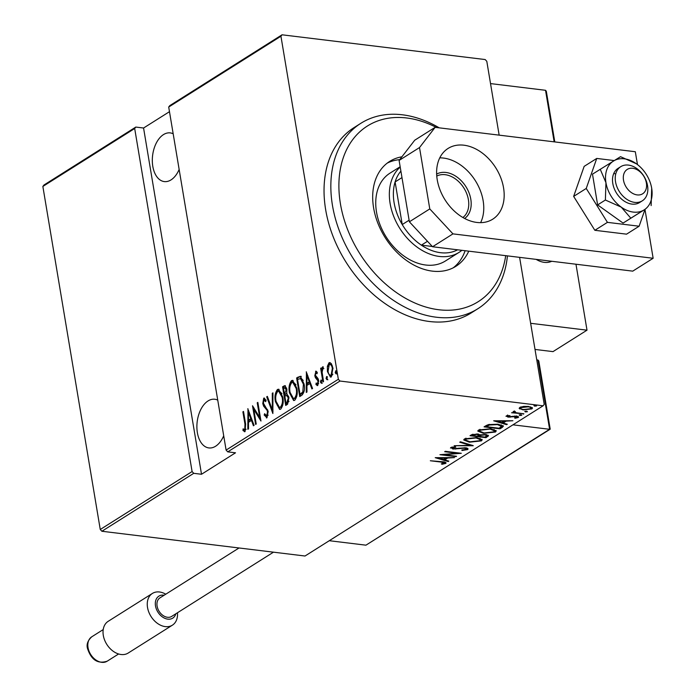 <?xml version="1.0" encoding="UTF-8"?>
<svg xmlns="http://www.w3.org/2000/svg" width="696" height="696" viewBox="0 0 696 696"><rect width="100%" height="100%" fill="white"/><g stroke="black" fill="none" stroke-linecap="round" stroke-linejoin="round"><path stroke-width="1.04" d="M179.142 169.467A24.525 14.755 96.9 0 1 171.051 179.881A24.525 14.755 96.9 0 1 164.291 181.586A24.525 14.755 96.9 0 1 152.32 161.011A24.525 14.755 96.9 0 1 163.473 134.606A24.525 14.755 96.9 0 1 170.224 132.901A24.525 14.755 96.9 0 1 173.174 133.789M223.712 435.809A24.525 14.755 96.9 0 1 215.621 446.223A24.525 14.755 96.9 0 1 208.861 447.928A24.525 14.755 96.9 0 1 196.89 427.353A24.525 14.755 96.9 0 1 208.043 400.948A24.525 14.755 96.9 0 1 214.794 399.243A24.525 14.755 96.9 0 1 217.744 400.13M335.968 370.837L336.098 373.9L335.228 372.725L335.768 370.742M326.807 376.614L326.937 379.677L326.067 378.502L326.615 376.519M321.16 380.181L321.291 383.235L320.421 382.069L320.969 380.086M306.231 371.864L312.556 388.49L311.886 388.907L309.911 383.548L306.936 385.419L306.962 392.013L306.292 392.431L306.423 371.89M289.484 392.822C288.466 388.072 289.118 384.009 291.45 380.66L292.633 380.355L296.8 388.116C297.818 392.875 297.149 396.911 294.791 400.226L293.634 400.513L289.484 392.822L290.18 392.909M275.442 401.679C274.424 396.929 275.077 392.875 277.408 389.516L278.6 389.212L282.759 396.972C283.777 401.731 283.107 405.768 280.749 409.083L279.592 409.37L275.442 401.679L276.138 401.766M266.986 417.765L264.184 415.034L264.619 413.711L266.681 415.843L267.525 411.815L266.968 410.144L263.636 406.16L262.766 403.567L263.723 398.155L266.081 400.156L265.698 401.662L263.967 400.113L263.366 403.106L268.134 411.458L266.986 417.765L266.385 417.922M266.82 415.86L268.178 415.181M263.601 400.522L264.637 398.26L263.723 398.155L264.245 398.025M265.942 400.678L263.967 400.113M247.776 408.743L254.101 425.369L253.431 425.787L251.456 420.428L248.481 422.298L248.507 428.893L247.837 429.31L247.967 408.769M245.053 431.607L242.982 430.528L243.113 428.858L244.775 429.658L244.966 424.229L242.887 411.823L243.504 411.44L245.61 424.029L245.053 431.607L244.479 431.738M244.261 429.684L245.697 429.771L246.08 429.206M256.232 424.021L255.623 424.403L252.509 405.759L259.695 417.47L257.233 402.775L257.851 402.392L260.965 421.036L253.779 409.352L256.232 424.021M272.867 413.52L266.699 396.807L267.36 396.381L272.345 409.883L272.293 393.275L272.954 392.857L272.867 413.52M285.691 405.437L282.567 386.793L284.969 385.619L286.856 389.195L286.735 393.658L288.927 397.538L287.579 404.245L285.691 405.437M301.925 395.189L299.732 396.572L296.609 377.928L300.394 376.284L304.013 383.827C305.118 388.551 304.422 392.344 301.925 395.189M316.41 371.36L315.566 371.255L317.272 372.325L317.037 373.761L315.827 372.943L315.401 375.24L318.046 378.607L318.646 380.555L317.759 385.462L315.949 384.566L316.158 383.044L317.463 383.8L318.046 381.008L315.392 377.641L314.801 375.692L315.967 371.168M317.159 373.039L315.827 372.943M317.759 385.462L317.167 385.61M317.654 383.827L318.681 383.592M322.927 381.939L320.647 368.315L321.265 367.932L321.595 369.933L322.605 366.818L323.283 366.905L322.118 372.221L323.544 381.556L322.927 381.939M322.605 366.818L323.283 366.905L322.605 366.818M327.364 366.314L329.008 362.781L329.895 362.555L331.4 363.747L332.94 368.132L331.366 376.884L330.452 377.119L327.442 371.603L327.364 366.314L328.164 366.409M169.476 111.682L143.567 128.02L201.509 474.263L193.732 473.323L101.894 531.257L305.013 556.017L543.106 405.794L339.987 381.043L227.749 451.861L226.104 450.095L338.343 379.276L280.94 36.227L168.702 107.045L169.807 105.618L282.045 34.8L485.164 59.552L486.8 61.318L499.154 135.137M226.104 450.095L168.702 107.045M519.607 257.363L544.211 404.367L543.106 405.794M101.894 531.257L100.259 529.491L42.856 186.45L43.961 185.014L135.79 127.072L134.685 128.508L192.096 471.557L193.732 473.323M100.259 529.491L192.096 471.557M134.685 128.508L42.856 186.45M143.567 128.02L135.79 127.072M201.509 474.263L235.518 452.809L227.749 451.861M520.773 408.43L519.494 407.882L519.668 408.944L519.755 407.43L523.705 406.394L528.586 406.447L532.51 408.021L531.866 408.909L523.096 409.909L519.129 408.3M514.605 411.24L516.058 412.745L523.879 413.798L511.569 412.754L513.9 412.58L513.352 411.475L515.249 411.51L514.501 411.997L514.327 410.936M513.065 411.91L513.352 411.475M507.628 415.486L508.576 416.756L516.432 416.104L518.268 417.496L515.17 418.252L514.509 417.852L516.815 417.33L515.875 416.495L508.019 417.148L506.314 415.912L509.942 415.634L507.575 416.33L507.393 415.268M518.624 416.991L518.268 417.496L518.102 416.512M516.815 417.33L516.858 415.938M506.001 416.356L506.314 415.912M502.26 427.431L500.067 428.814L484.059 426.865L485.486 425.961L488.305 424.621L498.066 424.203L503.399 426.126L502.26 427.431L502.086 426.37L499.893 427.753L500.067 428.814M486.025 437.68L470.017 435.722L471.349 434.878L477.491 433.991L480.11 434.904L485.608 434.522L488.514 435.696L486.025 437.68L485.773 436.601M473.21 445.762L454.14 445.736L470.2 445.344L459.734 442.212L460.404 441.795L473.184 445.614M456.576 456.263L455.958 456.646L439.95 454.697L457.307 453.244L444.683 451.713L445.292 451.321L461.3 453.279L443.978 454.723L456.576 456.263M444.126 463.188L440.986 462.057L430.337 460.761L441.76 461.692C444.735 461.787 446.058 462.362 445.718 463.414L442.16 464.267L441.299 463.884L444.126 463.188L444.144 461.831M446.119 462.875L445.718 463.414L445.544 462.379L444.309 462.823M435.217 457.681L454.436 457.611L447.658 458.02L444.692 459.891L448.842 461.135L448.18 461.552L435.217 457.681M466.024 449.372L464.684 448.172L452.887 449.033L450.843 447.511L455.375 446.693L455.784 447.171L452.409 447.763L453.435 448.642L465.32 447.789C467.599 448.007 468.373 448.607 467.651 449.581L462.031 450.495L461.813 450.016L466.024 449.372L466.172 447.824M450.469 448.067L450.843 447.511L452.113 447.876M452.278 447.015L452.148 448.111L451.974 447.041M468.095 448.946L467.651 449.581L467.477 448.511L466.355 448.963M469.391 442.195L463.78 439.985L464.528 438.88L476.638 437.566L482.206 439.768L481.415 440.899L469.391 442.195L469.313 441.716M483.433 433.338L477.821 431.129L478.561 430.024L490.68 428.71L496.248 430.911L495.456 432.033L483.433 433.338L483.355 432.86M493.673 420.802L512.891 420.732L506.114 421.141L503.138 423.011L507.297 424.255L506.636 424.673L493.673 420.802M519.851 415.486L519.129 414.938L521.069 414.72L521.791 415.268L519.851 415.486L519.721 414.746M525.497 411.928L524.775 411.38L526.715 411.153L527.438 411.701L525.497 411.928L525.376 411.179M534.65 406.151L533.928 405.603L535.877 405.376L536.599 405.925L534.65 406.151L534.528 405.403M282.045 34.8L280.94 36.227M338.343 379.276L339.987 381.043M442.073 463.745L442.16 464.267M446.467 457.594L444.509 458.829L444.692 459.891M448.067 460.909L448.18 461.552M444.622 459.482L443.787 459.23M438.315 457.594L443.361 459.499L445.71 458.02L438.384 458.003M455.88 456.176L455.958 456.646M457.22 452.774L457.307 453.244M461.953 450.007L462.031 450.495M464.606 447.719L464.684 448.172M455.645 448.633L455.723 449.085M452.809 448.528L452.887 449.033M470.105 444.692L470.2 445.344M465.772 440.429L463.901 439.446M481.893 439.246L481.232 439.829L481.415 440.899M481.232 439.829L480.214 440.324M475.951 437.488L476.029 437.949L466.198 439.063L465.563 440.011L470 441.812L479.744 440.716L480.423 439.707L480.057 438.262M465.572 438.367L465.563 440.011M466.05 438.193L466.198 439.063M480.423 439.707L476.029 437.949M478.944 435.766L478.161 435.67M472.166 434.939L471.401 434.852M488.061 435.183L487.913 436.488M487.739 435.418L485.852 436.61M479.901 434.669L478.865 435.296L479.039 436.366L484.999 437.088L486.739 435.652L484.99 434.904L480.927 435.322L479.039 436.366M473.106 435.009L472.271 435.539L477.404 436.166L478.613 435.078L476.917 434.382L473.106 435.009L472.967 434.173M472.097 434.487L472.271 435.539M476.838 433.93L476.917 434.382M480.823 434.713L480.927 435.322M484.921 434.452L484.99 434.904M479.814 431.572L477.943 430.589M495.935 430.389L495.274 430.972L495.456 432.033M495.274 430.972L494.256 431.468M489.993 428.632L490.071 429.093L480.24 430.206L479.605 431.155L484.042 432.955L493.786 431.851L494.465 430.85L494.099 429.406M479.614 429.51L479.605 431.155M480.092 429.336L480.24 430.206M494.465 430.85L490.071 429.093M486.208 426.082L485.443 425.987M503.025 425.595L502.086 426.37M486.582 425.326L486.313 426.683L499.041 428.231L501.494 426.378L501.259 424.812M489.34 424.36L489.453 425.03L486.313 426.683M497.37 424.134L497.449 424.595L489.453 425.03M501.494 426.378L497.449 424.595M504.913 420.715L502.964 421.95L503.138 423.011M506.523 424.029L506.636 424.673M503.077 422.603L502.234 422.35M504.156 421.141L496.831 421.124L501.816 422.62L504.087 420.715M507.558 415.034L508.393 415.695M518.015 416.469L517.015 416.861M515.092 417.783L515.17 418.252M515.806 416.043L515.875 416.495M514.509 416.034L514.588 416.478M512.482 416.295L512.578 416.834M509.985 416.756L510.064 417.217M507.932 416.608L508.019 417.148M507.523 416.034L506.514 415.808M523.192 413.711L523.27 414.181M514.527 412.075L513.796 411.98M513.491 411.406L513.9 412.58M532.118 407.499L531.866 408.909M531.692 407.839L530.909 408.23M523.018 409.422L523.096 409.909M527.916 406.368L527.986 406.829L521.191 407.612C520.425 408.656 521.26 409.291 523.714 409.526L530.43 408.735L530.717 406.856M520.547 407.047L520.721 408.274L521.069 406.873M530.43 408.735C531.248 407.691 530.43 407.056 527.986 406.829M243.583 411.91L242.887 411.823M244.922 431.668L242.982 430.528M243.896 430.641L243.983 429.545M245.183 429.797L244.618 429.728M252.317 420.532L251.456 420.428M248.733 422.141L248.724 420.227M248.698 412.319L248.698 410.727M251.682 418.818L250.821 418.714L248.455 412.293L248.481 420.193L249.394 420.306L251.691 418.853M249.307 412.397L248.455 412.293M248.481 420.193L250.821 418.714M254.005 409.387L253.683 407.43M260.382 417.556L259.695 417.47M257.929 402.862L257.233 402.775M260.713 419.505L254.692 409.465L253.779 409.352M266.82 417.852L265.098 415.138L264.184 415.034M268.204 411.901L267.525 411.815M263.636 406.16L264.55 406.273L266.124 408.082L267.882 410.257L266.968 410.144M264.55 406.273L263.923 404.767M263.48 403.654L262.766 403.567M273.015 411.553L272.406 409.892M267.56 396.911L266.699 396.807M273.015 409.961L272.345 409.883M272.954 393.353L272.293 393.275M276.286 393.866L278.322 389.63L277.408 389.516M278.322 389.63L279.053 389.334M280.062 409.361L277.139 405.029M282.828 397.433L282.141 397.355L278.687 391.187L277.756 391.413C275.799 394.101 275.233 397.399 276.051 401.288L279.435 407.43L281.315 407.299L282.776 405.029M281.976 393.71L279.601 391.3L278.687 391.187M281.315 407.299L280.401 407.186C282.393 404.541 282.976 401.261 282.141 397.355M279.435 407.43L280.401 407.186M286.5 404.924L286.204 403.167M285.021 396.076L284.725 394.319M283.698 388.194L283.49 386.898L282.567 386.793M283.49 386.898L284.821 386.062L283.907 385.949M284.821 386.062L285.386 385.784M288.649 396.285L286.874 395.398M288.997 398.008L288.318 397.929L286.552 395.354L284.821 396.207L285.978 403.141L286.9 403.245L289.005 401.331M286.621 388.116L285.099 387.568L283.498 388.316L284.499 394.293L286.247 389.612L284.342 387.785M284.499 394.293L285.412 394.406L286.882 393.083M286.926 389.699L286.247 389.612M285.83 394.145L284.916 394.032M287.657 395.485L286.552 395.354M287.796 402.68L286.882 402.566L288.318 397.929M285.978 403.141L286.882 402.566M290.319 385.001L292.363 380.773L291.45 380.66M292.363 380.773L293.094 380.477M294.095 400.505L291.18 396.172M296.87 388.577L296.183 388.49L292.729 382.322L291.798 382.548C289.84 385.245 289.275 388.542 290.093 392.431L293.477 398.573L295.356 398.443L296.818 396.172M296.017 384.845L293.642 382.435L292.729 382.322M295.356 398.443L294.443 398.329C296.435 395.685 297.018 392.405 296.183 388.49M293.477 398.573L294.443 398.329M300.541 396.067L300.246 394.301M297.74 379.329L297.523 378.041L296.609 377.928M297.523 378.041L298.958 377.145L298.045 377.032M298.958 377.145L301.307 376.397M303.23 380.442L301.246 378.389L297.54 379.459L300.019 394.275L302.803 391.996L303.404 384.209L300.324 378.276M300.019 394.275L301.76 393.875L304.239 390.865M304.082 384.296L303.404 384.209M303.717 392.109L302.803 391.996M310.764 383.653L309.911 383.548M307.188 385.262L307.18 383.339M307.154 375.44L307.145 373.848M310.138 381.939L309.276 381.834L306.901 375.414L306.927 383.313L307.841 383.426L310.146 381.974M307.762 375.518L306.901 375.414M306.927 383.313L309.276 381.834M317.62 385.54L315.949 384.566M316.863 384.679L316.976 383.844M318.725 381.095L318.046 381.008M318.524 379.929L317.654 379.825M318.568 379.929L316.619 378.928M317.533 379.033L315.392 377.641M316.306 377.754L315.714 375.805M315.532 375.779L314.801 375.692M315.653 373.108L316.454 371.386M322.204 383.348L321.334 382.182L320.421 382.069M321.334 382.182L321.683 380.242M322.1 371.603L321.822 369.959M321.343 368.401L320.647 368.315M322.178 370.002L321.595 369.933M322.692 368.628L323.266 367.157M327.851 379.79L326.981 378.615L326.067 378.502M326.981 378.615L327.337 376.675M328.277 366.418L329.921 362.886L329.008 362.781M330.922 377.084L328.904 373.978M328.147 371.69L327.442 371.603M332.001 375.318L330.382 375.379L332.001 375.318L332.862 374.187M332.41 365.913L330.87 364.4L329.286 364.452L328.06 371.229C328.425 374.022 329.434 375.353 331.087 375.205L332.331 368.532C331.957 365.731 330.939 364.365 329.286 364.452M333.01 368.61L332.331 368.532M337.012 374.004L336.142 372.839L335.228 372.725M336.142 372.839L336.49 370.898M436.462 127.499A103.861 74.472 57.8 0 0 406.734 117.981A103.861 74.472 57.8 0 0 340.431 203.824A103.861 74.472 57.8 0 0 438.819 309.746A103.861 74.472 57.8 0 0 505.705 255.667M507.436 255.876A109.629 78.613 -122.2 0 1 477.874 308.72A109.629 78.613 -122.2 0 1 436.314 317.219A109.629 78.613 -122.2 0 1 339.909 232.246A109.629 78.613 -122.2 0 1 360.876 123.288A109.629 78.613 -122.2 0 1 402.436 114.796A109.629 78.613 -122.2 0 1 439.228 127.838M400.156 166.736L389.969 173.165A51.93 37.236 57.8 0 0 380.033 224.773A51.93 37.236 57.8 0 0 425.7 265.019A51.93 37.236 57.8 0 0 445.388 261L458.986 252.413A51.93 37.236 -122.2 0 1 439.306 256.441A51.93 37.236 -122.2 0 1 394.736 218.849A51.93 37.236 -122.2 0 1 400.217 167.084M399.721 159.645A62.022 44.474 57.8 0 0 387.202 163.134M468.765 251.16A62.022 44.474 -122.2 0 1 455.871 266.316A62.022 44.474 -122.2 0 1 432.364 271.127A62.022 44.474 -122.2 0 1 377.815 223.051A62.022 44.474 -122.2 0 1 389.682 161.402A62.022 44.474 -122.2 0 1 401.923 156.791M360.876 123.288L354.081 127.586A109.629 78.613 57.8 0 0 333.106 236.544A109.629 78.613 57.8 0 0 429.51 321.509A109.629 78.613 57.8 0 0 471.07 313.017L477.874 308.72M453.244 267.803A62.022 44.474 57.8 0 0 465.119 250.717M436.636 174.104A26.257 18.827 -122.2 0 1 445.936 172.46A26.257 18.827 -122.2 0 1 468.826 192.314A26.257 18.827 -122.2 0 1 464.632 218.474M462.883 217.5A24.525 17.583 57.8 0 0 466.485 193.062A24.525 17.583 57.8 0 0 445.179 174.696A24.525 17.583 57.8 0 0 436.757 176.088M400.896 171.112A49.042 35.165 57.8 0 0 395.102 181.934L402.236 224.547A49.042 35.165 57.8 0 0 421.367 245.149A49.042 35.165 57.8 0 0 440.559 252.7A49.042 35.165 57.8 0 0 457.603 249.803M461.866 250.325A51.93 37.236 -122.2 0 1 458.986 252.413M427.475 241.286L421.367 245.149L432.294 246.48M401.975 177.602L395.102 181.934A49.042 35.165 57.8 0 0 402.236 224.547L409.109 220.214M544.289 262.349A23.081 16.547 -122.2 0 1 536.181 259.382A23.081 16.547 -122.2 0 0 551.728 261.278A23.081 16.547 -122.2 0 1 544.289 262.349M575.975 264.228L587.006 330.174L552.998 351.628L535.015 349.435M587.006 330.174L530.639 323.301M623.294 177.959A14.425 10.344 57.8 0 0 635.196 194.48A14.425 10.344 57.8 0 0 646.593 185.232A14.425 10.344 57.8 0 0 634.682 168.71A14.425 10.344 57.8 0 0 623.294 177.959M647.846 188.834A20.193 14.477 -122.2 0 1 642.312 200.822A20.193 14.477 -122.2 0 1 624.982 197.951A20.193 14.477 -122.2 0 1 615.229 178.654A20.193 14.477 -122.2 0 1 620.762 166.666A20.193 14.477 -122.2 0 1 638.093 169.528A20.193 14.477 -122.2 0 1 647.846 188.834M550.127 429.249L365.939 545.177L549.605 429.293L538.017 360.041L536.764 359.893M549.605 429.293L512.943 424.83M365.939 545.177L329.278 540.705M538.017 360.041L538.8 360.972L550.197 429.084M554.79 141.923L546.308 91.219L545.525 90.297L490.532 83.59M164.16 595.219A12.98 9.309 57.8 0 0 155.495 605.903A12.98 9.309 57.8 0 0 165.309 618.509A12.98 9.309 57.8 0 0 175.862 613.768M177.463 612.75A18.748 13.45 -122.2 0 1 172.399 625.165A18.748 13.45 -122.2 0 1 157.505 623.416A18.748 13.45 -122.2 0 1 147.526 607.486A18.748 13.45 -122.2 0 1 152.381 593.444A18.748 13.45 -122.2 0 1 165.77 594.21M152.381 593.444L108.167 621.337A18.748 13.45 57.8 0 0 103.304 635.387A18.748 13.45 57.8 0 0 113.291 651.317A18.748 13.45 57.8 0 0 128.177 653.057L172.399 625.165M273.485 552.172L171.642 616.43A10.962 7.865 -122.2 0 1 162.934 615.403A10.962 7.865 -122.2 0 1 157.096 606.094A10.962 7.865 -122.2 0 1 159.941 597.881L239.05 547.97M480.623 222.65A41.83 29.998 57.8 0 0 476.595 182.752A41.83 29.998 57.8 0 0 443.526 158.07A41.83 29.998 57.8 0 0 439.759 157.861M463.936 145.203A41.83 29.998 57.8 0 0 448.076 148.439A41.83 29.998 57.8 0 0 440.072 190.017A41.83 29.998 57.8 0 0 476.856 222.442A41.83 29.998 57.8 0 0 492.716 219.196A41.83 29.998 57.8 0 0 500.72 177.619A41.83 29.998 57.8 0 0 463.936 145.203M637.466 164.587L635.317 151.737L435.13 127.342L419.514 147.561L429.78 208.922L452.957 233.873L653.144 258.268L644.983 209.479L639.128 226.217L626.548 234.16L594.854 230.298L607.434 222.355L639.128 226.217M419.514 147.561L399.104 160.437L409.379 221.798L429.78 208.922M399.104 160.437L414.72 140.218L435.13 127.342M452.957 233.873L432.555 246.749L632.742 271.144L653.144 258.268M432.555 246.749L409.379 221.798M600.239 169.267L605.946 182.674A28.849 20.689 57.8 0 0 621.241 207.13A28.849 20.689 57.8 0 0 633.273 212.089A28.849 20.689 57.8 0 0 644.113 209.914L623.077 223.077L597.629 204.911L605.381 200.022L621.241 207.13L630.828 218.187L644.113 209.914A28.849 20.689 57.8 0 0 651.691 188.242A28.849 20.689 57.8 0 0 636.396 163.786L620.536 156.678L592.487 174.157L597.629 204.911M620.762 166.666L618.039 168.38A20.193 14.477 57.8 0 0 614.177 188.451A20.193 14.477 57.8 0 0 631.933 204.102A20.193 14.477 57.8 0 0 639.589 202.536L642.312 200.822M614.812 173.678A20.193 14.477 57.8 0 0 613.724 173.591M630.828 218.187L623.077 223.077M651.125 205.598L651.691 188.242M636.396 163.786A28.849 20.689 57.8 0 0 636.153 163.612A28.849 20.689 57.8 0 0 613.524 161.002A28.849 20.689 57.8 0 0 605.946 182.674L605.381 200.022M614.22 160.567L596.742 158.436L584.153 166.37L573.652 196.403L594.854 230.298M596.742 158.436L586.241 188.459L573.652 196.403M586.241 188.459L607.434 222.355M440.907 461.587L440.986 462.057M458.96 448.128L459.047 448.624M479.274 435.043L479.448 436.105M486.635 425.308L486.808 426.361M245.653 424.316L244.966 424.229M266.124 408.082L265.202 407.969M301.76 393.875L300.846 393.762M554.155 141.845L545.525 90.297M88.027 647.611A14.425 10.344 57.8 0 0 95.709 659.86A14.425 10.344 57.8 0 0 107.167 661.2C97.797 664.21 91.228 659.93 87.47 648.359C86.356 644.374 87.783 640.52 91.768 636.805A14.425 10.344 57.8 0 0 88.027 647.611M478.613 435.078L478.439 434.008M486.739 435.652L486.565 434.582M244.435 429.736L245.349 429.85M322.979 368.515L323.892 368.628M107.167 661.2L118.607 653.979M91.768 636.805L103.208 629.584"/></g></svg>
